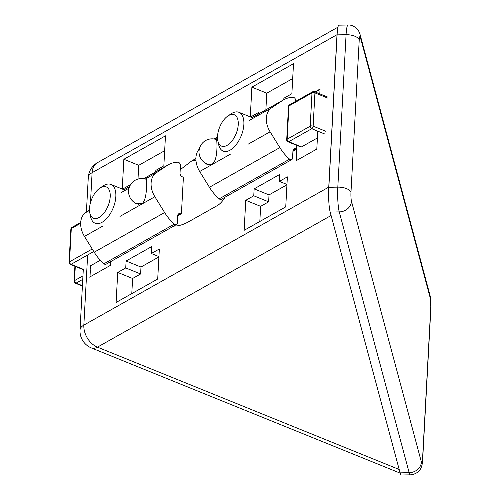 <?xml version="1.0" encoding="UTF-8"?>
<svg xmlns="http://www.w3.org/2000/svg" width="500" height="500" viewBox="0 0 500 500"><rect width="100%" height="100%" fill="white"/><g stroke="black" fill="none" stroke-linecap="round" stroke-linejoin="round"><path stroke-width="0.75" d="M91.431 347.956A18.319 18.319 0 0 1 80.019 329.994A18.319 8.575 -176.9 0 1 83.844 325.112A18.319 13.05 -119.4 0 0 97.438 347.15A18.319 9.588 112.1 0 1 91.431 347.956L400.175 473.131M331.094 215.5L399.194 469.487L97.438 347.15L331.094 215.5M225.087 197.169C222.606 201.225 220.012 204.031 217.319 205.581L188.669 221.725C183.675 224.513 179.037 225.956 174.756 226.062L173.831 226.056M158.906 256.938L140.988 267.038L140.612 273.962L132.613 278.475L131.788 293.625M158.931 256.581L151.337 253.506L159.338 248.994L157.713 279.019L116.1 302.462L117.731 272.438L125.731 267.931L140.612 273.962M117.731 272.438L132.613 278.475M125.731 267.931L126.106 261.006L140.988 267.038M126.106 261.006L151.713 246.575L151.337 253.506M286.944 184.806L269.019 194.9L268.644 201.831L260.644 206.337L259.825 221.488M286.962 184.444L279.369 181.369L287.375 176.863L285.744 206.881L244.137 230.325L245.763 200.306L253.762 195.794L268.644 201.831M245.763 200.306L260.644 206.337M253.762 195.794L254.137 188.869L269.019 194.9M254.137 188.869L279.744 174.444L279.369 181.369M317.775 131.163L316.806 149.081L296 160.806L296.625 149.256L297.038 149.425L296.512 159.125A2.094 1.094 112.1 0 0 296.906 160.294M296.625 149.256L292.919 151.344M110.55 261.706L110.35 265.4L89.544 277.125M328.594 191.925L337.312 30.856M86.406 212.119L88.275 177.569A18.319 8.575 3.1 0 1 92.1 172.694L336.962 34.731M195.888 158.55L191.969 160.756L180.212 169.706M319.794 93.85L320.056 89.038L314.981 91.9M283.794 99.719L283.875 98.231L291.875 93.719L293.5 63.7L251.887 87.144L250.281 116.906M250.538 117.013L258.269 112.656L258.188 114.144M155.756 171.863L155.838 170.362L163.844 165.856L165.469 135.831L123.856 159.275L122.244 189.037M122.506 189.144L130.231 184.794L130.206 185.294M137.994 179.037L138.737 165.312L164.662 150.706M265.869 109.812L266.769 93.175L292.694 78.569M258.269 112.656L259.756 113.263M266.769 93.175L251.887 87.144M138.737 165.312L123.856 159.275M337.906 27.194L97.575 162.6A18.319 13.05 60.6 0 0 92.1 172.694L90.475 202.712M89.806 212.894L90.594 216.631A20.938 10.956 -67.9 0 0 95.169 223.244A20.938 10.956 -67.9 0 0 107.05 218.1A20.938 10.956 -67.9 0 0 115.688 198.369A20.938 10.956 -67.9 0 0 110.9 184.438A20.938 10.956 -67.9 0 0 103.012 186L99.844 188.137A16.919 8.856 -67.9 0 0 89.806 212.894A16.919 8.856 -67.9 0 0 103.112 214.081A16.919 8.856 -67.9 0 0 110.106 193.369A16.919 8.856 -67.9 0 0 99.844 188.137M217.838 140.756L218.625 144.494A20.938 10.956 -67.9 0 0 223.2 151.106A20.938 10.956 -67.9 0 0 230.062 150.181A20.938 10.956 -67.9 0 0 243.044 130.087A20.938 10.956 -67.9 0 0 238.931 112.306A20.938 10.956 -67.9 0 0 231.044 113.863L227.875 116A16.919 8.856 -67.9 0 0 217.838 140.756A16.919 8.856 -67.9 0 0 227.087 145.356A16.919 8.856 -67.9 0 0 238.269 124A16.919 8.856 -67.9 0 0 227.875 116M145.456 179.069L146.15 179.013C146.625 178.275 147.8 199.394 141.944 203.744L136.119 203.744L131.15 199.375M156.169 172.881L167.169 165.5A37.688 26.844 -119.4 0 1 168.438 164.719A37.688 26.844 -119.4 0 1 177.731 162.188A2.625 1.869 -119.4 0 1 180.444 165.487L180.031 173.038A3.137 2.237 60.6 0 0 182.362 176.812L182.569 176.9A1.044 0.744 -119.4 0 1 183.344 178.156L181.444 213.263A1.044 0.744 -119.4 0 1 180.569 213.85L180.362 213.762A3.137 2.237 60.6 0 0 178.669 213.8A3.137 2.237 60.6 0 0 177.731 215.531L177.325 223.081A2.625 1.869 -119.4 0 1 176.537 224.525A2.625 1.869 -119.4 0 1 174.375 224.088A37.688 26.844 -119.4 0 1 164.619 212.531L154.875 196.744A19.119 13.619 -119.4 0 1 156.169 172.881L145.281 179.019M89.488 210.05L85.75 212.556A19.119 13.619 60.6 0 0 84.456 236.419L94.2 252.206A37.688 26.844 60.6 0 0 103.956 263.762A2.625 1.869 60.6 0 0 106.119 264.2L176.537 224.525M215.863 139.394L216.562 139.338C216.806 138.494 219.575 170.256 206.544 164.075L201.575 159.706M199.331 149.019A19.119 13.619 60.6 0 0 199.688 171.488L209.431 187.275A37.688 26.844 60.6 0 0 219.188 198.831A2.625 1.869 60.6 0 0 221.35 199.269L291.769 159.594A2.625 1.869 -119.4 0 1 289.606 159.156A37.688 26.844 -119.4 0 1 279.85 147.6L270.106 131.812A19.119 13.619 -119.4 0 1 271.4 107.956L282.394 100.569A37.688 26.844 -119.4 0 1 283.669 99.787A37.688 26.844 -119.4 0 1 292.962 97.256A2.625 1.869 -119.4 0 1 295.669 100.556L295.625 101.369M296.837 145.375L296.675 148.331A1.044 0.744 -119.4 0 1 295.8 148.919L295.594 148.831A3.137 2.237 60.6 0 0 293.9 148.869A3.137 2.237 60.6 0 0 292.962 150.6L292.55 158.15A2.625 1.869 -119.4 0 1 291.769 159.594M400.094 472.85A18.319 2.45 89 0 0 401.287 475L410.363 474.844A18.319 2.45 89 0 1 409.169 472.694A11.775 10.288 -15 0 0 421.4 462.094L351.481 201.312A11.775 10.288 165 0 1 339.25 211.906L409.169 472.694L400.094 472.85L330.175 212.062L339.25 211.906A18.319 2.45 89 0 1 337.819 187.131L328.744 187.288A18.319 2.45 89 0 0 330.175 212.062M328.744 187.288L336.994 34.862L346.075 34.706L337.819 187.131A11.775 5.513 -176.9 0 1 350.969 192.463L359.225 40.038A11.775 5.513 -176.9 0 0 346.075 34.706A18.319 2.45 89 0 1 348.062 25C354.05 24.569 359.056 30.694 358.775 31.25L360.069 34.494L429.988 295.281A11.775 10.288 165 0 1 430.281 298.125A6.544 0.875 -91 0 1 430.794 306.975L422.537 459.4A6.544 0.875 -91 0 1 421.4 462.094M348.062 25L338.988 25.156A18.319 2.45 89 0 0 336.994 34.862M74.9 266.269L74.094 281.163A2.094 0.981 3.1 0 1 74.531 280.606L75.3 266.431M82.419 285.694L76.087 283.125A2.094 1.094 112.1 0 1 75.4 283.219L82.4 286.056M82.762 279.363L76.087 283.125A2.094 1.494 -119.4 0 1 74.531 280.606L82.95 275.863M73.05 227.387A2.094 1.494 60.6 0 0 71.925 227.406A2.094 1.494 60.6 0 0 71.294 228.562A2.094 0.981 -176.9 0 0 70.9 228.956A2.094 0.981 -176.9 0 0 70.862 229.119L69.056 262.375A2.094 0.981 3.1 0 1 69.494 261.819A2.094 1.494 60.6 0 0 71.05 264.337L93.781 251.525M70.862 229.119A2.094 2.094 0 0 1 71.925 227.406L80.7 222.463M93.369 250.856A2.094 1.494 -119.4 0 1 92.669 249.725M70.362 264.431A2.094 1.094 -67.9 0 0 71.05 264.337L83.863 269.531A2.094 1.094 -67.9 0 1 83.175 269.625L70.362 264.431A2.094 2.094 0 0 1 69.056 262.375M100.325 260.256L90.588 265.744L90.4 269.206M90.456 276.613A2.094 1.094 112.1 0 1 90.062 275.444L90.337 270.363M327.744 98.094L314.931 92.894A2.094 0.981 -176.9 0 0 312 92.944A2.094 1.494 -119.4 0 1 312.625 91.794L289.581 104.775A2.094 1.494 60.6 0 0 288.95 105.931A2.094 0.981 -176.9 0 0 288.519 106.487L286.712 139.744A2.094 0.981 3.1 0 1 287.15 139.188A2.094 1.494 60.6 0 0 288.706 141.706L311.75 128.719A2.094 1.494 -119.4 0 1 310.2 126.2A2.094 0.981 3.1 0 1 310.944 125.95A2.094 0.981 3.1 0 1 313.131 126.15L314.931 92.894A2.094 1.094 -67.9 0 0 314.438 91.675A2.094 2.094 0 0 0 312.625 91.794M288.019 141.8A2.094 1.094 -67.9 0 0 288.706 141.706L301.519 146.9A2.094 1.094 112.1 0 1 300.831 146.994L288.019 141.8A2.094 2.094 0 0 1 286.712 139.744M324.562 133.919L311.75 128.719A2.094 1.094 -67.9 0 0 313.131 126.15L325.944 131.35M315.669 91.912L319.188 89.925A2.094 1.094 112.1 0 1 319.875 89.831A2.094 1.094 112.1 0 1 320.012 89.913M317.406 137.95L301.519 146.9M87.644 254.988L83.844 325.112L328.706 187.156M191.969 160.756L195.975 160.688M129.044 188.169L121.256 192.556M167.169 165.5L143.775 178.681M129.537 186.7L124.075 189.781M89.506 210.444L85.75 212.556M154.875 196.744L119.956 216.419M180.569 213.85L177.738 215.444M180.362 213.762L177.763 215.231M174.375 224.088L103.956 263.762M164.619 212.531L94.2 252.206M102.537 226.231L84.456 236.419M199.688 171.488L230.562 154.094M209.431 187.275L279.85 147.6M248 144.269L270.106 131.812M215.688 139.344L217.537 138.3M292.969 150.512L295.8 148.919M292.994 150.3L295.594 148.831M214.181 139.006L217.519 137.125M252.1 117.644L282.394 100.569M249.281 120.412L271.4 107.956M219.188 198.831L289.606 159.156M429.988 295.281L430.887 307.812L422.631 460.238A11.775 5.513 -176.9 0 0 422.537 459.4M351.481 201.312A6.544 0.875 -91 0 1 350.969 192.463M430.887 307.812A11.775 5.513 -176.9 0 0 430.794 306.975M359.225 40.038A6.544 0.875 -91 0 1 360.363 37.337A11.775 10.288 -15 0 0 360.069 34.494M360.363 37.337L430.281 298.125M92.225 249.013L69.494 261.819L71.294 228.562L80.662 223.287M312 92.944L310.2 126.2L287.15 139.188L288.95 105.931L312 92.944M80.019 329.994L83.287 269.656M97.575 162.6A18.319 18.319 0 0 0 88.275 177.569M125.3 190.275L110.9 184.438M253.325 118.138L238.931 112.306M177.719 215.763L181.131 213.837M124.006 189.75L129.575 186.612M143.681 178.669L168.438 164.719M146.488 179.431A13.088 13.088 0 0 0 129.525 186.731A13.088 13.088 0 0 0 138.925 204.394M296.363 148.906L292.95 150.831M283.669 99.787L252.025 117.613M217.519 137.056L214.088 138.994M216.9 139.756A13.088 13.088 0 0 0 199.562 148.138A13.088 13.088 0 0 0 209.356 164.719M422.631 460.238C422.463 463.494 421.863 466.169 420.838 468.263C420.387 469.469 417.638 474.194 410.363 474.844M74.094 281.163A2.094 2.094 0 0 0 75.4 283.219M289.581 104.775A2.094 2.094 0 0 0 288.519 106.487M327.25 96.875L314.438 91.675"/></g></svg>
